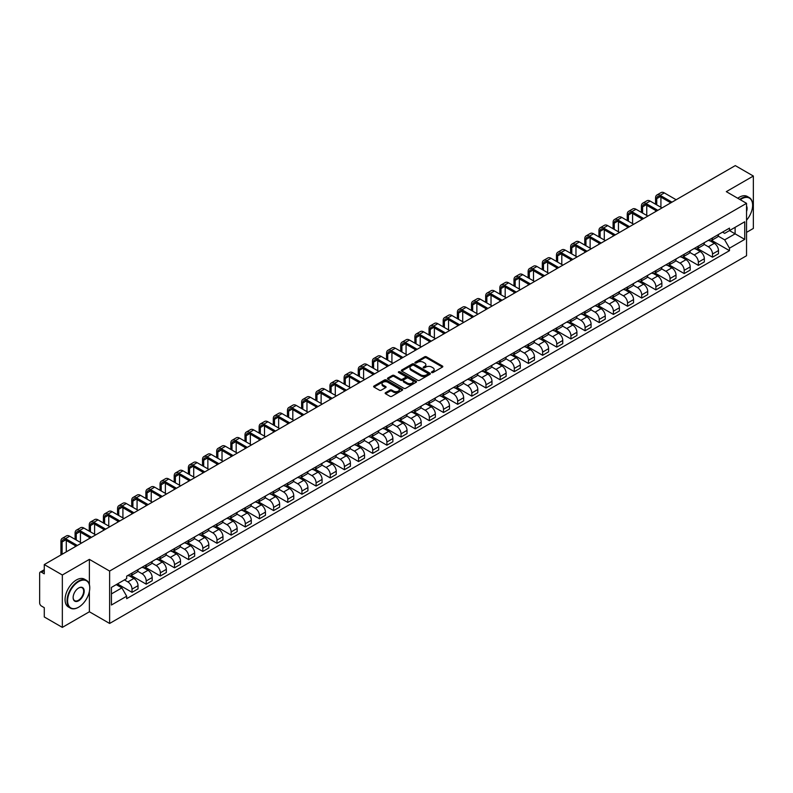 <?xml version="1.0" encoding="UTF-8"?>
<svg xmlns="http://www.w3.org/2000/svg" width="793" height="793" viewBox="0 0 793 793"><rect width="100%" height="100%" fill="white"/><g stroke="black" fill="none" stroke-linecap="round" stroke-linejoin="round"><path stroke-width="1.19" d="M431.739 372.541A0.882 0.506 0 0 0 432.988 372.541L442.454 367.08A1.259 0.724 0 0 0 442.821 366.564A1.259 0.724 0 0 0 442.454 366.049L426.416 356.791A1.259 0.724 0 0 0 424.632 356.791L415.165 362.252A0.882 0.506 0 0 0 416.414 362.976L417.643 362.272A4.034 2.329 0 0 1 423.343 362.272L424.681 363.045A4.034 2.329 0 0 1 425.861 364.691A4.034 2.329 0 0 1 424.681 366.336L423.452 367.04A0.882 0.506 0 0 0 424.701 367.764L425.93 367.05A4.034 2.329 0 0 1 431.63 367.05L432.968 367.823A4.034 2.329 0 0 1 434.148 369.469A4.034 2.329 0 0 1 432.968 371.114L431.739 371.828A0.882 0.506 0 0 0 431.739 372.541L431.739 371.828M385.527 392.694A1.259 0.724 0 0 0 385.16 393.209A1.259 0.724 0 0 0 385.527 393.724L390.027 396.322A1.259 0.724 0 0 0 391.811 396.322L402.319 390.245A1.259 0.724 0 0 0 402.685 389.73A1.259 0.724 0 0 0 402.319 389.224L386.28 379.966A1.259 0.724 0 0 0 384.506 379.966L373.989 386.032A1.259 0.724 0 0 0 373.622 386.548A1.259 0.724 0 0 0 373.989 387.063L379.421 390.196A1.259 0.724 0 0 0 381.205 390.196L385.705 387.599A1.259 0.724 0 0 0 386.072 387.083A1.259 0.724 0 0 0 385.705 386.568L383.009 385.011A3.37 1.943 0 0 1 382.028 383.643A3.37 1.943 0 0 1 384.099 381.839A3.37 1.943 0 0 1 387.777 382.266L398.334 388.362A3.37 1.943 0 0 1 399.315 389.73A3.37 1.943 0 0 1 397.243 391.534A3.37 1.943 0 0 1 393.566 391.108L391.811 390.097A1.259 0.724 0 0 0 390.027 390.097L385.527 392.694L385.527 393.724L390.027 391.137L390.027 390.097M109.622 571.059L89.381 559.372L62.34 574.994L44.279 564.566L735.289 165.608L753.35 176.036L726.309 191.648L746.54 203.335L109.622 571.059L109.622 623.457L746.54 255.733L746.54 203.335M417.733 380.323A1.259 0.724 0 0 0 419.517 380.323L430.024 374.256A1.259 0.724 0 0 0 430.391 373.741A1.259 0.724 0 0 0 430.024 373.225L413.986 363.967A1.259 0.724 0 0 0 412.211 363.967L401.694 370.034A1.259 0.724 0 0 0 401.327 370.549A1.259 0.724 0 0 0 401.694 371.065L417.733 380.323M398.978 372.73A0.882 0.506 0 0 1 399.87 372.859L416.156 382.256L405.659 388.322A1.259 0.724 0 0 1 403.875 388.322L387.846 379.064L387.846 378.033A1.259 0.724 0 0 0 387.47 378.548A1.259 0.724 0 0 0 387.846 379.064M387.846 378.033L392.347 375.436A1.259 0.724 0 0 1 394.121 375.436L400.624 379.193A1.259 0.724 0 0 0 402.408 379.193L405.392 377.468A1.259 0.724 0 0 0 405.758 376.953A1.259 0.724 0 0 0 405.392 376.437L398.621 372.532A0.882 0.506 0 0 1 399.87 371.808L416.176 381.225A1.259 0.724 0 0 1 416.543 381.74A1.259 0.724 0 0 1 416.176 382.256L416.176 381.225M62.34 574.994L62.34 627.392L44.279 616.964L44.279 607.686L41.464 606.06A2.567 1.487 -120 0 1 39.65 602.918L39.65 573.26A2.567 1.487 -120 0 1 40.185 572.09L44.279 569.721M746.54 232.369L753.35 228.434L753.35 176.036M62.34 627.392L89.381 611.77L109.622 623.457M44.279 564.566L44.279 573.835L41.464 572.209A2.567 1.487 -120 0 0 40.185 572.09M712.51 237.92A5.908 3.41 60 0 1 711.291 240.566L717.278 237.117A5.908 3.41 -120 0 0 718.498 234.46M704.006 244.274L708.337 246.772A5.908 3.41 60 0 1 712.51 254.008L718.498 250.548A5.908 3.41 -120 0 0 714.324 243.312L710.042 240.844M718.498 250.548L718.498 253.74L712.51 257.2L697.493 248.536M711.291 240.566A5.908 3.41 60 0 1 708.377 240.309M712.51 254.008L712.51 257.2M698.355 246.098A5.908 3.41 60 0 1 697.126 248.744L703.123 245.285A5.908 3.41 -120 0 0 704.343 242.638M683.338 256.704L698.355 265.377L704.343 261.918L704.343 258.726A5.908 3.41 -120 0 0 700.169 251.49L695.877 249.012M697.126 248.744A5.908 3.41 60 0 1 694.222 248.477M689.851 252.452L694.182 254.949A5.908 3.41 60 0 1 698.355 262.176L698.355 265.377M684.19 254.266A5.908 3.41 60 0 1 682.971 256.922L688.958 253.463A5.908 3.41 -120 0 0 690.188 250.806M669.183 264.882L684.19 273.555L690.188 270.096L690.188 266.894A5.908 3.41 -120 0 0 686.014 259.668L681.722 257.19M682.971 256.922A5.908 3.41 60 0 1 680.067 256.654M675.695 260.629L680.017 263.127A5.908 3.41 60 0 1 684.19 270.354L684.19 273.555M670.035 262.443A5.908 3.41 60 0 1 668.816 265.09L674.803 261.631A5.908 3.41 -120 0 0 676.023 258.984M655.018 273.06L670.035 281.723L676.023 278.264L676.023 275.072A5.908 3.41 -120 0 0 671.849 267.836L667.567 265.368M668.816 265.09A5.908 3.41 60 0 1 665.912 264.822M661.54 268.797L665.862 271.295A5.908 3.41 60 0 1 670.035 278.531L670.035 281.723M655.88 270.611A5.908 3.41 60 0 1 654.651 273.268L660.648 269.808A5.908 3.41 -120 0 0 661.868 267.162M640.863 281.228L655.88 289.901L661.868 286.442L661.868 283.24A5.908 3.41 -120 0 0 657.694 276.014L653.402 273.535M654.651 273.268A5.908 3.41 60 0 1 651.747 273M647.375 276.975L651.707 279.473A5.908 3.41 60 0 1 655.88 286.699L655.88 289.901M641.725 278.789A5.908 3.41 60 0 1 640.496 281.436L646.483 277.986A5.908 3.41 -120 0 0 647.712 275.33M626.708 289.405L641.725 298.069L647.712 294.609L647.712 291.418A5.908 3.41 -120 0 0 643.539 284.191L639.247 281.713M640.496 281.436A5.908 3.41 60 0 1 637.592 281.178M633.22 285.143L637.542 287.641A5.908 3.41 60 0 1 641.725 294.877L641.725 298.069M627.56 286.967A5.908 3.41 60 0 1 626.341 289.614L632.328 286.154A5.908 3.41 -120 0 0 633.557 283.507M612.543 297.573L627.56 306.247L633.557 302.787L633.557 299.595A5.908 3.41 -120 0 0 629.374 292.359L625.092 289.881M626.341 289.614A5.908 3.41 60 0 1 623.437 289.346M619.065 293.321L623.387 295.819A5.908 3.41 60 0 1 627.56 303.045L627.56 306.247M613.405 295.135A5.908 3.41 60 0 1 612.186 297.791L618.173 294.332A5.908 3.41 -120 0 0 619.392 291.675M598.388 305.751L613.405 314.424L619.392 310.965L619.392 307.763A5.908 3.41 -120 0 0 615.219 300.537L610.937 298.059M612.186 297.791A5.908 3.41 60 0 1 609.272 297.524M604.9 301.499L609.232 303.997A5.908 3.41 60 0 1 613.405 311.223L613.405 314.424M599.25 303.313A5.908 3.41 60 0 1 598.021 305.959L604.018 302.5A5.908 3.41 -120 0 0 605.237 299.853M584.233 313.929L599.25 322.592L605.237 319.133L605.237 315.941A5.908 3.41 -120 0 0 601.064 308.705L596.772 306.237M598.021 305.959A5.908 3.41 60 0 1 595.117 305.692M590.745 309.666L595.077 312.164A5.908 3.41 60 0 1 599.25 319.401L599.25 322.592M585.085 311.49A5.908 3.41 60 0 1 583.866 314.137L589.853 310.678A5.908 3.41 -120 0 0 591.082 308.031M570.078 322.097L585.085 330.77L591.082 327.311L591.082 324.109A5.908 3.41 -120 0 0 586.909 316.883L582.617 314.405M583.866 314.137A5.908 3.41 60 0 1 580.962 313.869M576.59 317.844L580.912 320.342A5.908 3.41 60 0 1 585.085 327.568L585.085 330.77M570.93 319.658A5.908 3.41 60 0 1 569.711 322.305L575.698 318.855A5.908 3.41 -120 0 0 576.917 316.199M555.913 330.275L570.93 338.938L576.917 335.489L576.917 332.287A5.908 3.41 -120 0 0 572.744 325.061L568.462 322.582M569.711 322.305A5.908 3.41 60 0 1 566.807 322.047M562.435 326.012L566.757 328.51A5.908 3.41 60 0 1 570.93 335.746L570.93 338.938M556.775 327.836A5.908 3.41 60 0 1 555.556 330.483L561.543 327.023A5.908 3.41 -120 0 0 562.762 324.377M541.758 338.442L556.775 347.116L562.762 343.656L562.762 340.465A5.908 3.41 -120 0 0 558.589 333.229L554.297 330.75M555.556 330.483A5.908 3.41 60 0 1 552.642 330.215M548.27 334.19L552.602 336.688A5.908 3.41 60 0 1 556.775 343.924L556.775 347.116M542.62 336.004A5.908 3.41 60 0 1 541.391 338.661L547.388 335.201A5.908 3.41 -120 0 0 548.607 332.545M527.603 346.62L542.62 355.294L548.607 351.834L548.607 348.633A5.908 3.41 -120 0 0 544.434 341.406L540.142 338.928M541.391 338.661A5.908 3.41 60 0 1 538.487 338.393M534.115 342.368L538.437 344.866A5.908 3.41 60 0 1 542.62 352.092L542.62 355.294M528.455 344.182A5.908 3.41 60 0 1 527.236 346.828L533.223 343.369A5.908 3.41 -120 0 0 534.452 340.722M513.448 354.798L528.455 363.462L534.452 360.002L534.452 356.81A5.908 3.41 -120 0 0 530.269 349.574L525.987 347.106M527.236 346.828A5.908 3.41 60 0 1 524.332 346.561M519.96 350.536L524.282 353.034A5.908 3.41 60 0 1 528.455 360.27L528.455 363.462M514.3 352.36A5.908 3.41 60 0 1 513.081 355.006L519.068 351.547A5.908 3.41 -120 0 0 520.287 348.9M499.283 362.966L514.3 371.639L520.287 368.18L520.287 364.988A5.908 3.41 -120 0 0 516.114 357.752L511.832 355.274M513.081 355.006A5.908 3.41 60 0 1 510.167 354.739M505.795 358.714L510.127 361.211A5.908 3.41 60 0 1 514.3 368.438L514.3 371.639M500.145 360.528A5.908 3.41 60 0 1 498.916 363.184L504.913 359.725A5.908 3.41 -120 0 0 506.132 357.068M485.128 371.144L500.145 379.807L506.132 376.358L506.132 373.156A5.908 3.41 -120 0 0 501.959 365.93L497.667 363.452M498.916 363.184A5.908 3.41 60 0 1 496.012 362.916M491.64 366.891L495.972 369.389A5.908 3.41 60 0 1 500.145 376.616L500.145 379.807M485.98 368.705A5.908 3.41 60 0 1 484.761 371.352L490.748 367.893A5.908 3.41 -120 0 0 491.977 365.246M470.973 379.312L485.98 387.985L491.977 384.526L491.977 381.334A5.908 3.41 -120 0 0 487.804 374.098L483.512 371.63M484.761 371.352A5.908 3.41 60 0 1 481.857 371.084M477.485 375.059L481.807 377.557A5.908 3.41 60 0 1 485.98 384.793L485.98 387.985M471.825 376.873A5.908 3.41 60 0 1 470.606 379.53L476.593 376.07A5.908 3.41 -120 0 0 477.812 373.424M456.808 387.49L471.825 396.163L477.812 392.704L477.812 389.502A5.908 3.41 -120 0 0 473.639 382.276L469.357 379.797M470.606 379.53A5.908 3.41 60 0 1 467.701 379.262M463.33 383.237L467.652 385.735A5.908 3.41 60 0 1 471.825 392.961L471.825 396.163M457.67 385.051A5.908 3.41 60 0 1 456.451 387.698L462.438 384.248A5.908 3.41 -120 0 0 463.657 381.592M442.653 395.667L457.67 404.331L463.657 400.871L463.657 397.68A5.908 3.41 -120 0 0 459.484 390.443L455.202 387.975M456.451 387.698A5.908 3.41 60 0 1 453.537 387.44M449.165 391.405L453.497 393.903A5.908 3.41 60 0 1 457.67 401.139L457.67 404.331M443.515 393.229A5.908 3.41 60 0 1 442.286 395.876L448.283 392.416A5.908 3.41 -120 0 0 449.502 389.769M428.498 403.835L443.515 412.509L449.502 409.049L449.502 405.857A5.908 3.41 -120 0 0 445.329 398.621L441.037 396.143M442.286 395.876A5.908 3.41 60 0 1 439.381 395.608M435.01 399.583L439.332 402.081A5.908 3.41 60 0 1 443.515 409.307L443.515 412.509M429.35 401.397A5.908 3.41 60 0 1 428.131 404.053L434.118 400.594A5.908 3.41 -120 0 0 435.347 397.937M414.342 412.013L429.35 420.677L435.347 417.227L435.347 414.025A5.908 3.41 -120 0 0 431.164 406.799L426.882 404.321M428.131 404.053A5.908 3.41 60 0 1 425.226 403.786M420.855 407.761L425.177 410.259A5.908 3.41 60 0 1 429.35 417.485L429.35 420.677M415.195 409.575A5.908 3.41 60 0 1 413.976 412.221L419.963 408.762A5.908 3.41 -120 0 0 421.182 406.115M400.178 420.191L415.195 428.854L421.182 425.395L421.182 422.203A5.908 3.41 -120 0 0 417.009 414.967L412.727 412.499M413.976 412.221A5.908 3.41 60 0 1 411.061 411.954M406.69 415.928L411.022 418.426A5.908 3.41 60 0 1 415.195 425.663L415.195 428.854M401.04 417.742A5.908 3.41 60 0 1 399.811 420.399L405.808 416.94A5.908 3.41 -120 0 0 407.027 414.293M386.022 428.359L401.04 437.032L407.027 433.573L407.027 430.371A5.908 3.41 -120 0 0 402.854 423.145L398.562 420.667M399.811 420.399A5.908 3.41 60 0 1 396.906 420.131M392.535 424.106L396.867 426.604A5.908 3.41 60 0 1 401.04 433.83L401.04 437.032M386.875 425.92A5.908 3.41 60 0 1 385.656 428.567L391.643 425.117A5.908 3.41 -120 0 0 392.872 422.461M371.867 436.537L386.885 445.2L392.872 441.741L392.872 438.549A5.908 3.41 -120 0 0 388.699 431.323L384.407 428.844M385.656 428.567A5.908 3.41 60 0 1 382.751 428.309M378.38 432.274L382.702 434.772A5.908 3.41 60 0 1 386.885 442.008L386.885 445.2M372.72 434.098A5.908 3.41 60 0 1 371.501 436.745L377.488 433.285A5.908 3.41 -120 0 0 378.707 430.639M357.702 444.704L372.72 453.378L378.707 449.918L378.707 446.727A5.908 3.41 -120 0 0 374.534 439.491L370.252 437.012M371.501 436.745A5.908 3.41 60 0 1 368.596 436.477M364.225 440.452L368.547 442.95A5.908 3.41 60 0 1 372.72 450.176L372.72 453.378M358.565 442.266A5.908 3.41 60 0 1 357.346 444.923L363.333 441.463A5.908 3.41 -120 0 0 364.552 438.807M343.547 452.882L358.565 461.556L364.552 458.096L364.552 454.895A5.908 3.41 -120 0 0 360.379 447.668L356.097 445.19M357.346 444.923A5.908 3.41 60 0 1 354.431 444.655M350.06 448.63L354.392 451.128A5.908 3.41 60 0 1 358.565 458.354L358.565 461.556M344.41 450.444A5.908 3.41 60 0 1 343.181 453.09L349.178 449.631A5.908 3.41 -120 0 0 350.397 446.984M329.392 461.06L344.41 469.724L350.397 466.264L350.397 463.072A5.908 3.41 -120 0 0 346.224 455.836L341.932 453.368M343.181 453.09A5.908 3.41 60 0 1 340.276 452.823M335.905 456.798L340.227 459.296A5.908 3.41 60 0 1 344.41 466.532L344.41 469.724M330.245 458.622A5.908 3.41 60 0 1 329.026 461.268L335.013 457.809A5.908 3.41 -120 0 0 336.242 455.162M315.237 469.228L330.245 477.901L336.242 474.442L336.242 471.24A5.908 3.41 -120 0 0 332.059 464.014L327.777 461.536M329.026 461.268A5.908 3.41 60 0 1 326.121 461.001M321.75 464.976L326.072 467.474A5.908 3.41 60 0 1 330.245 474.7L330.245 477.901M316.09 466.79A5.908 3.41 60 0 1 314.871 469.436L320.858 465.987A5.908 3.41 -120 0 0 322.077 463.33M301.072 477.406L316.09 486.069L322.077 482.61L322.077 479.418A5.908 3.41 -120 0 0 317.904 472.192L313.622 469.714M314.871 469.436A5.908 3.41 60 0 1 311.966 469.178M307.595 473.143L311.917 475.641A5.908 3.41 60 0 1 316.09 482.878L316.09 486.069M301.935 474.967A5.908 3.41 60 0 1 300.706 477.614L306.703 474.155A5.908 3.41 -120 0 0 307.922 471.508M286.917 485.574L301.935 494.247L307.922 490.788L307.922 487.596A5.908 3.41 -120 0 0 303.749 480.36L299.457 477.882M300.706 477.614A5.908 3.41 60 0 1 297.801 477.346M293.43 481.321L297.762 483.819A5.908 3.41 60 0 1 301.935 491.055L301.935 494.247M287.78 483.135A5.908 3.41 60 0 1 286.551 485.792L292.538 482.332A5.908 3.41 -120 0 0 293.767 479.676M272.762 493.752L287.78 502.425L293.767 498.966L293.767 495.764A5.908 3.41 -120 0 0 289.594 488.538L285.302 486.059M286.551 485.792A5.908 3.41 60 0 1 283.646 485.524M279.275 489.499L283.597 491.997A5.908 3.41 60 0 1 287.78 499.223L287.78 502.425M273.615 491.313A5.908 3.41 60 0 1 272.396 493.96L278.383 490.5A5.908 3.41 -120 0 0 279.612 487.854M258.597 501.929L273.615 510.593L279.612 507.133L279.612 503.942A5.908 3.41 -120 0 0 275.429 496.705L271.147 494.237M272.396 493.96A5.908 3.41 60 0 1 269.491 493.692M265.12 497.667L269.442 500.165A5.908 3.41 60 0 1 273.615 507.401L273.615 510.593M259.46 499.491A5.908 3.41 60 0 1 258.24 502.138L264.228 498.678A5.908 3.41 -120 0 0 265.447 496.031M244.442 510.097L259.46 518.771L265.447 515.311L265.447 512.109A5.908 3.41 -120 0 0 261.274 504.883L256.991 502.405M258.24 502.138A5.908 3.41 60 0 1 255.326 501.87M250.955 505.845L255.287 508.343A5.908 3.41 60 0 1 259.46 515.569L259.46 518.771M245.305 507.659A5.908 3.41 60 0 1 244.075 510.315L250.073 506.856A5.908 3.41 -120 0 0 251.292 504.199M230.287 518.275L245.305 526.939L251.292 523.489L251.292 520.287A5.908 3.41 -120 0 0 247.119 513.061L242.827 510.583M244.075 510.315A5.908 3.41 60 0 1 241.171 510.048M236.8 514.023L241.131 516.521A5.908 3.41 60 0 1 245.305 523.747L245.305 526.939M231.14 515.837A5.908 3.41 60 0 1 229.92 518.483L235.908 515.024A5.908 3.41 -120 0 0 237.137 512.377M216.132 526.443L231.14 535.116L237.137 531.657L237.137 528.465A5.908 3.41 -120 0 0 232.964 521.229L228.671 518.761M229.92 518.483A5.908 3.41 60 0 1 227.016 518.216M222.645 522.19L226.967 524.688A5.908 3.41 60 0 1 231.14 531.925L231.14 535.116M216.985 524.004A5.908 3.41 60 0 1 215.765 526.661L221.753 523.202A5.908 3.41 -120 0 0 222.972 520.555M201.967 534.621L216.985 543.294L222.972 539.835L222.972 536.633A5.908 3.41 -120 0 0 218.799 529.407L214.516 526.929M215.765 526.661A5.908 3.41 60 0 1 212.861 526.393M208.49 530.368L212.811 532.866A5.908 3.41 60 0 1 216.985 540.092L216.985 543.294M202.83 532.182A5.908 3.41 60 0 1 201.6 534.829L207.597 531.369A5.908 3.41 -120 0 0 208.817 528.723M187.812 542.799L202.83 551.462L208.817 548.003L208.817 544.811A5.908 3.41 -120 0 0 204.644 537.575L200.351 535.106M201.6 534.829A5.908 3.41 60 0 1 198.696 534.561M194.325 538.536L198.656 541.034A5.908 3.41 60 0 1 202.83 548.27L202.83 551.462M188.675 540.36A5.908 3.41 60 0 1 187.445 543.007L193.433 539.547A5.908 3.41 -120 0 0 194.662 536.901M173.657 550.966L188.675 559.64L194.662 556.18L194.662 552.989A5.908 3.41 -120 0 0 190.489 545.753L186.196 543.274M187.445 543.007A5.908 3.41 60 0 1 184.541 542.739M180.17 546.714L184.491 549.212A5.908 3.41 60 0 1 188.675 556.438L188.675 559.64M174.51 548.528A5.908 3.41 60 0 1 173.29 551.185L179.277 547.725A5.908 3.41 -120 0 0 180.507 545.069M159.502 559.144L174.51 567.808L180.507 564.358L180.507 561.157A5.908 3.41 -120 0 0 176.324 553.93L172.041 551.452M173.29 551.185A5.908 3.41 60 0 1 170.386 550.917M166.015 554.892L170.336 557.39A5.908 3.41 60 0 1 174.51 564.616L174.51 567.808M160.355 556.706A5.908 3.41 60 0 1 159.135 559.352L165.122 555.893A5.908 3.41 -120 0 0 166.342 553.246M145.337 567.322L160.355 575.986L166.342 572.526L166.342 569.334A5.908 3.41 -120 0 0 162.168 562.098L157.886 559.63M159.135 559.352A5.908 3.41 60 0 1 156.221 559.085M151.85 563.06L156.181 565.558A5.908 3.41 60 0 1 160.355 572.794L160.355 575.986M146.199 564.874A5.908 3.41 60 0 1 144.97 567.53L150.967 564.071A5.908 3.41 -120 0 0 152.187 561.424M131.182 575.49L146.199 584.163L152.187 580.704L152.187 577.502A5.908 3.41 -120 0 0 148.013 570.276L143.721 567.798M144.97 567.53A5.908 3.41 60 0 1 142.066 567.263M137.695 571.238L142.026 573.735A5.908 3.41 60 0 1 146.199 580.962L146.199 584.163M132.034 573.052A5.908 3.41 60 0 1 130.815 575.698L136.802 572.249A5.908 3.41 -120 0 0 138.032 569.592M117.473 583.926L132.034 592.331L138.032 588.872L138.032 585.68A5.908 3.41 -120 0 0 133.858 578.454L129.566 575.976M130.815 575.698A5.908 3.41 60 0 1 127.911 575.44M124.412 579.921L127.861 581.903A5.908 3.41 60 0 1 132.034 589.14L132.034 592.331M722.542 232.131L724.673 233.36L744.726 221.782L735.111 227.333L735.111 233.836L724.673 239.863L718.171 236.106M111.436 593.907L121.874 587.881L126.682 596.207L111.436 605.019L111.436 587.405L126.682 578.603L126.682 576.144L729.481 228.126L729.481 230.585L744.726 239.387L729.481 248.189L724.673 239.863M744.726 221.782L744.726 239.387M126.682 596.207L126.682 598.675L729.481 250.657L729.481 248.189M89.381 559.372L89.381 584.59M89.381 591.439L89.381 611.77M121.874 587.881L116.244 584.629M711.648 240.358L729.481 250.657M432.096 372.67L432.968 372.165A4.034 2.329 0 0 0 434.148 370.519L434.148 369.469M425.861 364.691L425.861 365.732A4.034 2.329 0 0 1 424.681 367.377L423.809 367.883M442.435 367.09L426.416 357.841A1.259 0.724 0 0 0 424.632 357.841L415.522 363.105M430.024 373.225L430.024 374.256L413.986 365.018A1.259 0.724 0 0 0 412.211 365.018L401.714 371.074L401.694 370.034M427.794 374.098A0.882 0.506 0 0 0 427.794 373.374L413.718 365.256A0.882 0.506 0 0 0 412.479 365.256L411.18 365.999A4.034 2.329 0 0 0 410.001 367.645A4.034 2.329 0 0 0 411.18 369.29L420.805 374.841A4.034 2.329 0 0 0 426.505 374.841L427.794 374.098L427.794 375.148A0.882 0.506 0 0 0 427.794 374.425M410.001 367.645L410.001 368.695A4.034 2.329 0 0 0 411.18 370.341L411.18 369.29M427.794 375.148L426.505 375.892A4.034 2.329 0 0 1 420.805 375.892L411.18 370.341M387.856 379.074L392.347 376.487L392.347 375.436M405.758 376.953L405.758 378.003A1.259 0.724 0 0 1 405.392 378.519L402.408 380.243A1.259 0.724 0 0 1 400.624 380.243L394.121 376.487A1.259 0.724 0 0 0 392.347 376.487M407.374 383.088A3.37 1.943 0 0 0 411.052 383.505A3.37 1.943 0 0 0 413.123 381.711A3.37 1.943 0 0 0 412.142 380.333L408.425 378.192A1.259 0.724 0 0 0 406.64 378.192L403.657 379.906A1.259 0.724 0 0 0 403.29 380.422A1.259 0.724 0 0 0 403.657 380.937L407.374 383.088L407.374 384.139A3.37 1.943 0 0 0 411.052 384.555A3.37 1.943 0 0 0 413.123 382.761L413.123 381.711M403.29 380.422L403.29 381.473A1.259 0.724 0 0 0 403.657 381.988L403.657 380.937M407.374 384.139L403.657 381.988M399.315 389.73L399.315 390.78A3.37 1.943 0 0 1 397.243 392.575A3.37 1.943 0 0 1 393.566 392.158L391.811 391.137A1.259 0.724 0 0 0 390.027 391.137M382.028 383.643L382.028 384.684A3.37 1.943 0 0 0 383.009 386.062L383.009 385.011M385.685 387.608L383.009 386.062M402.319 389.224L402.319 390.245L386.28 381.007A1.259 0.724 0 0 0 384.506 381.007L374.009 387.073L373.989 386.032M656.743 204.881L656.743 198.647A4.817 2.775 60 0 1 657.734 196.446A4.817 2.775 60 0 1 660.143 196.684L670.809 202.839M676.161 199.747L664.316 192.907A6.483 3.747 -120 0 0 661.075 192.59L656.901 194.999A6.483 3.747 -120 0 0 655.563 197.963L655.563 204.197M671.988 202.156L660.143 195.326A6.483 3.747 -120 0 0 656.901 194.999M655.563 210.383L655.563 211.642M660.916 207.29L660.916 197.13M642.588 213.059L642.588 206.824A4.817 2.775 60 0 1 643.579 204.624A4.817 2.775 60 0 1 645.988 204.862L656.654 211.017M662.006 207.925L650.161 201.085A6.483 3.747 -120 0 0 646.919 200.768L642.746 203.177A6.483 3.747 -120 0 0 641.408 206.14L641.408 212.375M657.833 210.333L645.988 203.494A6.483 3.747 -120 0 0 642.746 203.177M641.408 218.561L641.408 219.82M646.761 215.468L646.761 205.308M628.423 221.227L628.423 214.992A4.817 2.775 60 0 1 629.424 212.792A4.817 2.775 60 0 1 631.833 213.03L642.489 219.185M647.851 216.093L636.006 209.263A6.483 3.747 -120 0 0 632.764 208.936L628.591 211.344A6.483 3.747 -120 0 0 627.243 214.318L627.243 220.553M643.668 218.511L631.833 211.672A6.483 3.747 -120 0 0 628.591 211.344M627.243 226.729L627.243 227.987M632.596 223.646L632.596 213.476M746.54 220.196A15.662 9.04 120 0 0 752.626 205.278A15.662 9.04 120 0 0 741.554 198.884A15.662 9.04 120 0 0 740.265 199.717M739.75 199.42A16.048 9.258 -60 0 1 741.277 198.409A16.048 9.258 -60 0 1 749.306 197.616A16.048 9.258 -60 0 1 752.626 204.961A16.048 9.258 -60 0 1 752.626 205.119M746.54 206.021A7.831 4.52 -60 0 1 746.54 211.553M737.758 198.26A16.048 9.258 -60 0 1 739.284 197.259A16.048 9.258 -60 0 1 747.303 196.466L749.306 197.616M78.398 607.319L78.676 607.16A15.662 9.04 120 0 0 89.748 587.99A15.662 9.04 120 0 0 78.676 581.596A15.662 9.04 120 0 0 67.603 600.767A15.662 9.04 120 0 0 78.676 607.16L78.398 607.319A16.048 9.258 -60 0 1 70.379 608.112A16.048 9.258 -60 0 1 67.92 595.256A16.048 9.258 -60 0 1 78.398 581.12A16.048 9.258 -60 0 1 86.427 580.327A16.048 9.258 -60 0 1 89.748 587.672A16.048 9.258 -60 0 1 89.748 587.831M78.676 587.99L78.676 587.99A7.831 4.52 -60 0 1 84.207 591.181A7.831 4.52 -60 0 1 78.676 600.767A7.831 4.52 -60 0 1 73.134 597.575A7.831 4.52 -60 0 1 78.676 587.99L78.676 587.99M73.144 597.416A7.444 4.302 120 0 0 74.681 600.668A7.444 4.302 120 0 0 78.398 600.301A7.444 4.302 120 0 0 83.265 593.739A7.444 4.302 120 0 0 82.125 587.772A7.444 4.302 120 0 0 78.537 588.069M70.379 608.112L68.386 606.962A16.048 9.258 -60 0 1 65.928 594.106A16.048 9.258 -60 0 1 76.406 579.97A16.048 9.258 -60 0 1 84.425 579.177L86.427 580.327M614.268 229.405L614.268 223.17A4.817 2.775 60 0 1 615.269 220.969A4.817 2.775 60 0 1 617.668 221.207L628.334 227.363M633.686 224.27L621.841 217.431A6.483 3.747 -120 0 0 618.609 217.113L614.426 219.522A6.483 3.747 -120 0 0 613.088 222.486L613.088 228.721M629.513 226.679L617.668 219.839A6.483 3.747 -120 0 0 614.426 219.522M613.088 234.906L613.088 236.165M618.441 231.814L618.441 221.653M600.113 237.583L600.113 231.348A4.817 2.775 60 0 1 601.104 229.137A4.817 2.775 60 0 1 603.513 229.375L614.178 235.531M619.531 232.448L607.686 225.608A6.483 3.747 -120 0 0 604.444 225.281L600.271 227.7A6.483 3.747 -120 0 0 598.933 230.664L598.933 236.899M615.358 234.857L603.513 228.017A6.483 3.747 -120 0 0 600.271 227.7M598.933 243.084L598.933 244.343M604.286 239.992L604.286 229.821M585.948 245.751L585.948 239.516A4.817 2.775 60 0 1 586.949 237.315A4.817 2.775 60 0 1 589.358 237.553L600.023 243.709M605.376 240.616L593.531 233.776A6.483 3.747 -120 0 0 590.289 233.459L586.116 235.868A6.483 3.747 -120 0 0 584.768 238.842L584.768 245.077M601.203 243.025L589.358 236.195A6.483 3.747 -120 0 0 586.116 235.868M584.768 251.252L584.768 252.511M590.131 248.159L590.131 237.999M571.793 253.929L571.793 247.694A4.817 2.775 60 0 1 572.794 245.493A4.817 2.775 60 0 1 575.193 245.731L585.858 251.887M591.211 248.794L579.376 241.954A6.483 3.747 -120 0 0 576.134 241.637L571.961 244.046A6.483 3.747 -120 0 0 570.613 247.01L570.613 253.245M587.038 251.203L575.193 244.363A6.483 3.747 -120 0 0 571.961 244.046M570.613 259.43L570.613 260.689M575.966 256.337L575.966 246.177M557.638 262.096L557.638 255.861A4.817 2.775 60 0 1 558.629 253.661A4.817 2.775 60 0 1 561.038 253.899L571.703 260.054M577.056 256.962L565.211 250.132A6.483 3.747 -120 0 0 561.969 249.805L557.796 252.214A6.483 3.747 -120 0 0 556.458 255.187L556.458 261.422M572.883 259.38L561.038 252.541A6.483 3.747 -120 0 0 557.796 252.214M556.458 267.608L556.458 268.857M561.811 264.515L561.811 254.345M543.483 270.274L543.483 264.039A4.817 2.775 60 0 1 544.474 261.839A4.817 2.775 60 0 1 546.883 262.077L557.548 268.232M562.901 265.14L551.056 258.3A6.483 3.747 -120 0 0 547.814 257.983L543.641 260.391A6.483 3.747 -120 0 0 542.303 263.355L542.303 269.59M558.728 267.548L546.883 260.709A6.483 3.747 -120 0 0 543.641 260.391M542.303 275.776L542.303 277.035M547.656 272.683L547.656 262.523M529.318 278.452L529.318 272.217A4.817 2.775 60 0 1 530.319 270.007A4.817 2.775 60 0 1 532.727 270.244L543.383 276.41M548.746 273.317L536.901 266.478A6.483 3.747 -120 0 0 533.659 266.151L529.486 268.569A6.483 3.747 -120 0 0 528.138 271.533L528.138 277.768M544.563 275.726L532.727 268.886A6.483 3.747 -120 0 0 529.486 268.569M528.138 283.953L528.138 285.212M533.491 280.861L533.491 270.691M515.163 286.62L515.163 280.385A4.817 2.775 60 0 1 516.164 278.184A4.817 2.775 60 0 1 518.563 278.422L529.228 284.578M534.581 281.485L522.746 274.646A6.483 3.747 -120 0 0 519.504 274.328L515.321 276.737A6.483 3.747 -120 0 0 513.983 279.711L513.983 285.946M530.408 283.894L518.563 277.064A6.483 3.747 -120 0 0 515.321 276.737M513.983 292.121L513.983 293.38M519.336 289.029L519.336 278.868M501.007 294.798L501.007 288.563A4.817 2.775 60 0 1 501.999 286.362A4.817 2.775 60 0 1 504.407 286.6L515.073 292.756M520.426 289.663L508.581 282.823A6.483 3.747 -120 0 0 505.339 282.506L501.166 284.915A6.483 3.747 -120 0 0 499.828 287.879L499.828 294.114M516.253 292.072L504.407 285.232A6.483 3.747 -120 0 0 501.166 284.915M499.828 300.299L499.828 301.558M505.181 297.206L505.181 287.046M486.843 302.976L486.843 296.741A4.817 2.775 60 0 1 487.844 294.53A4.817 2.775 60 0 1 490.252 294.768L500.918 300.924M506.271 297.841L494.426 291.001A6.483 3.747 -120 0 0 491.184 290.674L487.011 293.083A6.483 3.747 -120 0 0 485.663 296.057L485.663 302.292M502.098 300.25L490.252 293.41A6.483 3.747 -120 0 0 487.011 293.083M485.663 308.477L485.663 309.726M491.026 305.384L491.026 295.214M472.687 311.143L472.687 304.909A4.817 2.775 60 0 1 473.689 302.708A4.817 2.775 60 0 1 476.097 302.946L486.753 309.101M492.106 306.009L480.271 299.169A6.483 3.747 -120 0 0 477.029 298.852L472.856 301.261A6.483 3.747 -120 0 0 471.508 304.225L471.508 310.459M487.933 308.418L476.097 301.578A6.483 3.747 -120 0 0 472.856 301.261M471.508 316.645L471.508 317.904M476.861 313.552L476.861 303.392M458.532 319.321L458.532 313.086A4.817 2.775 60 0 1 459.524 310.876A4.817 2.775 60 0 1 461.932 311.124L472.598 317.279M477.951 314.187L466.106 307.347A6.483 3.747 -120 0 0 462.864 307.03L458.691 309.439A6.483 3.747 -120 0 0 457.353 312.402L457.353 318.637M473.778 316.595L461.932 309.756A6.483 3.747 -120 0 0 458.691 309.439M457.353 324.823L457.353 326.082M462.706 321.73L462.706 311.56M444.377 327.489L444.377 321.254A4.817 2.775 60 0 1 445.369 319.054A4.817 2.775 60 0 1 447.777 319.292L458.443 325.447M463.796 322.354L451.951 315.525A6.483 3.747 -120 0 0 448.709 315.198L444.536 317.606A6.483 3.747 -120 0 0 443.198 320.58L443.198 326.815M459.623 324.763L447.777 317.934A6.483 3.747 -120 0 0 444.536 317.606M443.198 332.991L443.198 334.249M448.551 329.908L448.551 319.738M430.212 335.667L430.212 329.432A4.817 2.775 60 0 1 431.214 327.231A4.817 2.775 60 0 1 433.622 327.469L444.278 333.625M449.641 330.532L437.795 323.693A6.483 3.747 -120 0 0 434.554 323.375L430.381 325.784A6.483 3.747 -120 0 0 429.033 328.748L429.033 334.983M445.458 332.941L433.622 326.101A6.483 3.747 -120 0 0 430.381 325.784M429.033 341.168L429.033 342.427M434.386 338.076L434.386 327.915M416.057 343.845L416.057 337.61A4.817 2.775 60 0 1 417.059 335.399A4.817 2.775 60 0 1 419.457 335.637L430.123 341.793M435.476 338.71L423.64 331.87A6.483 3.747 -120 0 0 420.399 331.543L416.216 333.962A6.483 3.747 -120 0 0 414.878 336.926L414.878 343.161M431.303 341.119L419.457 334.279A6.483 3.747 -120 0 0 416.216 333.962M414.878 349.346L414.878 350.595M420.231 346.254L420.231 336.083M401.902 352.013L401.902 345.778A4.817 2.775 60 0 1 402.894 343.577A4.817 2.775 60 0 1 405.302 343.815L415.968 349.971M421.321 346.878L409.475 340.038A6.483 3.747 -120 0 0 406.234 339.721L402.061 342.13A6.483 3.747 -120 0 0 400.723 345.094L400.723 351.329M417.148 349.287L405.302 342.457A6.483 3.747 -120 0 0 402.061 342.13M400.723 357.514L400.723 358.773M406.075 354.421L406.075 344.261M387.737 360.191L387.737 353.956A4.817 2.775 60 0 1 388.739 351.755A4.817 2.775 60 0 1 391.147 351.993L401.813 358.149M407.166 355.056L395.32 348.216A6.483 3.747 -120 0 0 392.079 347.899L387.906 350.308A6.483 3.747 -120 0 0 386.558 353.272L386.558 359.507M402.993 357.465L391.147 350.625A6.483 3.747 -120 0 0 387.906 350.308M386.558 365.692L386.558 366.951M391.92 362.599L391.92 352.429M373.582 368.358L373.582 362.123A4.817 2.775 60 0 1 374.583 359.923A4.817 2.775 60 0 1 376.992 360.161L387.648 366.316M393.001 363.224L381.165 356.394A6.483 3.747 -120 0 0 377.924 356.067L373.751 358.476A6.483 3.747 -120 0 0 372.403 361.449L372.403 367.684M388.828 365.642L376.992 358.803A6.483 3.747 -120 0 0 373.751 358.476M372.403 373.86L372.403 375.119M377.755 370.777L377.755 360.607M359.427 376.536L359.427 370.301A4.817 2.775 60 0 1 360.418 368.101A4.817 2.775 60 0 1 362.827 368.339L373.493 374.494M378.846 371.402L367 364.562A6.483 3.747 -120 0 0 363.759 364.245L359.586 366.653A6.483 3.747 -120 0 0 358.248 369.617L358.248 375.852M374.673 373.81L362.827 366.971A6.483 3.747 -120 0 0 359.586 366.653M358.248 382.038L358.248 383.297M363.6 378.945L363.6 368.785M345.272 384.714L345.272 378.479A4.817 2.775 60 0 1 346.263 376.269A4.817 2.775 60 0 1 348.672 376.506L359.338 382.662M364.691 379.579L352.845 372.74A6.483 3.747 -120 0 0 349.604 372.413L345.431 374.831A6.483 3.747 -120 0 0 344.093 377.795L344.093 384.03M360.518 381.988L348.672 375.148A6.483 3.747 -120 0 0 345.431 374.831M344.093 390.215L344.093 391.474M349.445 387.123L349.445 376.953M331.107 392.882L331.107 386.647A4.817 2.775 60 0 1 332.108 384.446A4.817 2.775 60 0 1 334.517 384.684L345.173 390.84M350.536 387.747L338.69 380.908A6.483 3.747 -120 0 0 335.449 380.59L331.276 382.999A6.483 3.747 -120 0 0 329.928 385.973L329.928 392.208M346.353 390.156L334.517 383.326A6.483 3.747 -120 0 0 331.276 382.999M329.928 398.383L329.928 399.642M335.29 395.291L335.29 385.13M316.952 401.06L316.952 394.825A4.817 2.775 60 0 1 317.953 392.624A4.817 2.775 60 0 1 320.352 392.862L331.018 399.018M336.371 395.925L324.535 389.085A6.483 3.747 -120 0 0 321.294 388.768L317.111 391.177A6.483 3.747 -120 0 0 315.773 394.141L315.773 400.376M332.198 398.334L320.352 391.494A6.483 3.747 -120 0 0 317.111 391.177M315.773 406.561L315.773 407.82M321.125 403.468L321.125 393.308M302.797 409.228L302.797 402.993A4.817 2.775 60 0 1 303.788 400.792A4.817 2.775 60 0 1 306.197 401.03L316.863 407.186M322.216 404.093L310.37 397.263A6.483 3.747 -120 0 0 307.129 396.936L302.956 399.345A6.483 3.747 -120 0 0 301.618 402.319L301.618 408.554M318.043 406.512L306.197 399.672A6.483 3.747 -120 0 0 302.956 399.345M301.618 414.739L301.618 415.988M306.97 411.646L306.97 401.476M288.642 417.405L288.642 411.171A4.817 2.775 60 0 1 289.633 408.97A4.817 2.775 60 0 1 292.042 409.208L302.708 415.363M308.061 412.271L296.215 405.431A6.483 3.747 -120 0 0 292.974 405.114L288.801 407.523A6.483 3.747 -120 0 0 287.453 410.487L287.453 416.721M303.888 414.68L292.042 407.84A6.483 3.747 -120 0 0 288.801 407.523M287.453 422.907L287.453 424.166M292.815 419.814L292.815 409.654M274.477 425.583L274.477 419.348A4.817 2.775 60 0 1 275.478 417.138A4.817 2.775 60 0 1 277.887 417.376L288.543 423.541M293.906 420.449L282.06 413.609A6.483 3.747 -120 0 0 278.819 413.282L274.646 415.701A6.483 3.747 -120 0 0 273.298 418.664L273.298 424.899M289.723 422.857L277.887 416.018A6.483 3.747 -120 0 0 274.646 415.701M273.298 431.085L273.298 432.344M278.65 427.992L278.65 417.822M260.322 433.751L260.322 427.516A4.817 2.775 60 0 1 261.323 425.316A4.817 2.775 60 0 1 263.722 425.554L274.388 431.709M279.741 428.616L267.895 421.777A6.483 3.747 -120 0 0 264.664 421.46L260.481 423.868A6.483 3.747 -120 0 0 259.142 426.842L259.142 433.077M275.567 431.025L263.722 424.196A6.483 3.747 -120 0 0 260.481 423.868M259.142 439.253L259.142 440.511M264.495 436.16L264.495 426M246.167 441.929L246.167 435.694A4.817 2.775 60 0 1 247.158 433.493A4.817 2.775 60 0 1 249.567 433.731L260.233 439.887M265.586 436.794L253.74 429.955A6.483 3.747 -120 0 0 250.499 429.637L246.326 432.046A6.483 3.747 -120 0 0 244.987 435.01L244.987 441.245M261.412 439.203L249.567 432.363A6.483 3.747 -120 0 0 246.326 432.046M244.987 447.43L244.987 448.689M250.34 444.338L250.34 434.177M232.002 450.107L232.002 443.872A4.817 2.775 60 0 1 233.003 441.661A4.817 2.775 60 0 1 235.412 441.899L246.068 448.055M251.431 444.962L239.585 438.132A6.483 3.747 -120 0 0 236.344 437.805L232.171 440.214A6.483 3.747 -120 0 0 230.822 443.188L230.822 449.423M247.257 447.381L235.412 440.541A6.483 3.747 -120 0 0 232.171 440.214M230.822 455.608L230.822 456.857M236.185 452.516L236.185 442.345M217.847 458.275L217.847 452.04A4.817 2.775 60 0 1 218.848 449.839A4.817 2.775 60 0 1 221.247 450.077L231.913 456.233M237.266 453.14L225.43 446.3A6.483 3.747 -120 0 0 222.189 445.983L218.016 448.392A6.483 3.747 -120 0 0 216.667 451.356L216.667 457.591M233.092 455.549L221.247 448.709A6.483 3.747 -120 0 0 218.016 448.392M216.667 463.776L216.667 465.035M222.02 460.683L222.02 450.523M203.692 466.453L203.692 460.218A4.817 2.775 60 0 1 204.683 458.007A4.817 2.775 60 0 1 207.092 458.245L217.758 464.411M223.111 461.318L211.265 454.478A6.483 3.747 -120 0 0 208.024 454.161L203.851 456.57A6.483 3.747 -120 0 0 202.512 459.534L202.512 465.769M218.937 463.727L207.092 456.887A6.483 3.747 -120 0 0 203.851 456.57M202.512 471.954L202.512 473.213M207.865 468.861L207.865 458.691M189.537 474.62L189.537 468.385A4.817 2.775 60 0 1 190.528 466.185A4.817 2.775 60 0 1 192.937 466.423L203.603 472.578M208.956 469.486L197.11 462.656A6.483 3.747 -120 0 0 193.869 462.329L189.696 464.738A6.483 3.747 -120 0 0 188.357 467.711L188.357 473.946M204.782 471.894L192.937 465.065A6.483 3.747 -120 0 0 189.696 464.738M188.357 480.122L188.357 481.381M193.71 477.039L193.71 466.869M175.372 482.798L175.372 476.563A4.817 2.775 60 0 1 176.373 474.363A4.817 2.775 60 0 1 178.782 474.601L189.438 480.756M194.8 477.664L182.955 470.824A6.483 3.747 -120 0 0 179.714 470.507L175.54 472.915A6.483 3.747 -120 0 0 174.192 475.879L174.192 482.114M190.617 480.072L178.782 473.233A6.483 3.747 -120 0 0 175.54 472.915M174.192 488.3L174.192 489.559M179.545 485.207L179.545 475.047M161.217 490.976L161.217 484.741A4.817 2.775 60 0 1 162.218 482.531A4.817 2.775 60 0 1 164.617 482.768L175.283 488.924M180.635 485.841L168.79 479.002A6.483 3.747 -120 0 0 165.559 478.675L161.376 481.093A6.483 3.747 -120 0 0 160.037 484.057L160.037 490.292M176.462 488.25L164.617 481.41A6.483 3.747 -120 0 0 161.376 481.093M160.037 496.477L160.037 497.726M165.39 493.385L165.39 483.215M147.062 499.144L147.062 492.909A4.817 2.775 60 0 1 148.053 490.708A4.817 2.775 60 0 1 150.462 490.946L161.128 497.102M166.48 494.009L154.635 487.17A6.483 3.747 -120 0 0 151.394 486.852L147.22 489.261A6.483 3.747 -120 0 0 145.882 492.225L145.882 498.46M162.307 496.418L150.462 489.578A6.483 3.747 -120 0 0 147.22 489.261M145.882 504.645L145.882 505.904M151.235 501.553L151.235 491.392M132.897 507.322L132.897 501.087A4.817 2.775 60 0 1 133.898 498.876A4.817 2.775 60 0 1 136.307 499.124L146.973 505.28M152.325 502.187L140.48 495.347A6.483 3.747 -120 0 0 137.239 495.03L133.065 497.439A6.483 3.747 -120 0 0 131.717 500.403L131.717 506.638M148.152 504.596L136.307 497.756A6.483 3.747 -120 0 0 133.065 497.439M131.717 512.823L131.717 514.082M137.08 509.73L137.08 499.56M118.742 515.49L118.742 509.255A4.817 2.775 60 0 1 119.743 507.054A4.817 2.775 60 0 1 122.142 507.292L132.808 513.448M138.16 510.355L126.325 503.525A6.483 3.747 -120 0 0 123.084 503.198L118.91 505.607A6.483 3.747 -120 0 0 117.562 508.581L117.562 514.816M133.987 512.774L122.142 505.934A6.483 3.747 -120 0 0 118.91 505.607M117.562 520.991L117.562 522.25M122.915 517.908L122.915 507.738M104.587 523.667L104.587 517.433A4.817 2.775 60 0 1 105.578 515.232A4.817 2.775 60 0 1 107.987 515.47L118.653 521.625M124.005 518.533L112.16 511.693A6.483 3.747 -120 0 0 108.919 511.376L104.745 513.785A6.483 3.747 -120 0 0 103.407 516.749L103.407 522.984M119.832 520.942L107.987 514.102A6.483 3.747 -120 0 0 104.745 513.785M103.407 529.169L103.407 530.428M108.76 526.076L108.76 515.916M90.432 531.845L90.432 525.61A4.817 2.775 60 0 1 91.423 523.4A4.817 2.775 60 0 1 93.832 523.638L104.498 529.793M109.85 526.711L98.005 519.871A6.483 3.747 -120 0 0 94.763 519.544L90.59 521.963A6.483 3.747 -120 0 0 89.252 524.926L89.252 531.161M105.677 529.119L93.832 522.28A6.483 3.747 -120 0 0 90.59 521.963M89.252 537.347L89.252 538.596M94.605 534.254L94.605 524.084M76.267 540.013L76.267 533.778A4.817 2.775 60 0 1 77.268 531.578A4.817 2.775 60 0 1 79.677 531.816L90.333 537.971M95.695 534.879L83.85 528.039A6.483 3.747 -120 0 0 80.608 527.722L76.435 530.13A6.483 3.747 -120 0 0 75.087 533.094L75.087 539.339M91.512 537.287L79.677 530.458A6.483 3.747 -120 0 0 76.435 530.13M75.087 545.515L75.087 546.774M80.44 542.422L80.44 532.262M62.112 554.267L62.112 541.956A4.817 2.775 60 0 1 63.113 539.755A4.817 2.775 60 0 1 65.512 539.993L76.178 546.149M81.53 543.056L69.695 536.217A6.483 3.747 -120 0 0 66.453 535.899L62.27 538.308A6.483 3.747 -120 0 0 60.932 541.272L60.932 554.951M77.357 545.465L65.512 538.625A6.483 3.747 -120 0 0 62.27 538.308M66.285 551.859L66.285 540.439M146.199 580.962L152.187 577.502M160.355 572.794L166.342 569.334M174.51 564.616L180.507 561.157M188.675 556.438L194.662 552.989M202.83 548.27L208.817 544.811M216.985 540.092L222.972 536.633M231.14 531.925L237.137 528.465M245.305 523.747L251.292 520.287M259.46 515.569L265.447 512.109M273.615 507.401L279.612 503.942M287.78 499.223L293.767 495.764M301.935 491.055L307.922 487.596M316.09 482.878L322.077 479.418M330.245 474.7L336.242 471.24M344.41 466.532L350.397 463.072M358.565 458.354L364.552 454.895M372.72 450.176L378.707 446.727M386.885 442.008L392.872 438.549M401.04 433.83L407.027 430.371M415.195 425.663L421.182 422.203M429.35 417.485L435.347 414.025M443.515 409.307L449.502 405.857M457.67 401.139L463.657 397.68M471.825 392.961L477.812 389.502M485.98 384.793L491.977 381.334M500.145 376.616L506.132 373.156M514.3 368.438L520.287 364.988M528.455 360.27L534.452 356.81M542.62 352.092L548.607 348.633M556.775 343.924L562.762 340.465M570.93 335.746L576.917 332.287M585.085 327.568L591.082 324.109M599.25 319.401L605.237 315.941M613.405 311.223L619.392 307.763M627.56 303.045L633.557 299.595M641.725 294.877L647.712 291.418M655.88 286.699L661.868 283.24M670.035 278.531L676.023 275.072M684.19 270.354L690.188 266.894M698.355 262.176L704.343 258.726M132.034 589.14L138.032 585.68M127.861 581.903L133.858 578.454M142.026 573.735L148.013 570.276M156.181 565.558L162.168 562.098M170.336 557.39L176.324 553.93M184.491 549.212L190.489 545.753M198.656 541.034L204.644 537.575M212.811 532.866L218.799 529.407M226.967 524.688L232.964 521.229M241.131 516.521L247.119 513.061M255.287 508.343L261.274 504.883M269.442 500.165L275.429 496.705M283.597 491.997L289.594 488.538M297.762 483.819L303.749 480.36M311.917 475.641L317.904 472.192M326.072 467.474L332.059 464.014M340.227 459.296L346.224 455.836M354.392 451.128L360.379 447.668M368.547 442.95L374.534 439.491M382.702 434.772L388.699 431.323M396.867 426.604L402.854 423.145M411.022 418.426L417.009 414.967M425.177 410.259L431.164 406.799M439.332 402.081L445.329 398.621M453.497 393.903L459.484 390.443M467.652 385.735L473.639 382.276M481.807 377.557L487.804 374.098M495.972 369.389L501.959 365.93M510.127 361.211L516.114 357.752M524.282 353.034L530.269 349.574M538.437 344.866L544.434 341.406M552.602 336.688L558.589 333.229M566.757 328.51L572.744 325.061M580.912 320.342L586.909 316.883M595.077 312.164L601.064 308.705M609.232 303.997L615.219 300.537M623.387 295.819L629.374 292.359M637.542 287.641L643.539 284.191M651.707 279.473L657.694 276.014M665.862 271.295L671.849 267.836M680.017 263.127L686.014 259.668M694.182 254.949L700.169 251.49M708.337 246.772L714.324 243.312M44.279 570.593L41.464 572.209M432.968 372.165L432.968 371.114M423.452 367.764L423.452 367.04M424.681 367.377L424.681 366.336M415.165 362.976L415.165 362.252M424.632 357.841L424.632 356.791M426.416 357.841L426.416 356.791M442.454 367.08L442.454 366.049M412.211 365.018L412.211 363.967M413.986 365.018L413.986 363.967M420.805 375.892L420.805 374.841M426.505 375.892L426.505 374.841M394.121 376.487L394.121 375.436M400.624 380.243L400.624 379.193M402.408 380.243L402.408 379.193M405.392 378.519L405.392 377.468M399.87 372.859L399.87 371.808M391.811 391.137L391.811 390.097M393.566 392.158L393.566 391.108M385.705 387.599L385.705 386.568M384.506 381.007L384.506 379.966M386.28 381.007L386.28 379.966M660.143 195.326L664.316 192.907M656.743 198.647L660.143 196.684M645.988 203.494L650.161 201.085M642.588 206.824L645.988 204.862M631.833 211.672L636.006 209.263M628.423 214.992L631.833 213.03M617.668 219.839L621.841 217.431M614.268 223.17L617.668 221.207M603.513 228.017L607.686 225.608M600.113 231.348L603.513 229.375M589.358 236.195L593.531 233.776M585.948 239.516L589.358 237.553M575.193 244.363L579.376 241.954M571.793 247.694L575.193 245.731M561.038 252.541L565.211 250.132M557.638 255.861L561.038 253.899M546.883 260.709L551.056 258.3M543.483 264.039L546.883 262.077M532.727 268.886L536.901 266.478M529.318 272.217L532.727 270.244M518.563 277.064L522.746 274.646M515.163 280.385L518.563 278.422M504.407 285.232L508.581 282.823M501.007 288.563L504.407 286.6M490.252 293.41L494.426 291.001M486.843 296.741L490.252 294.768M476.097 301.578L480.271 299.169M472.687 304.909L476.097 302.946M461.932 309.756L466.106 307.347M458.532 313.086L461.932 311.124M447.777 317.934L451.951 315.525M444.377 321.254L447.777 319.292M433.622 326.101L437.795 323.693M430.212 329.432L433.622 327.469M419.457 334.279L423.64 331.87M416.057 337.61L419.457 335.637M405.302 342.457L409.475 340.038M401.902 345.778L405.302 343.815M391.147 350.625L395.32 348.216M387.737 353.956L391.147 351.993M376.992 358.803L381.165 356.394M373.582 362.123L376.992 360.161M362.827 366.971L367 364.562M359.427 370.301L362.827 368.339M348.672 375.148L352.845 372.74M345.272 378.479L348.672 376.506M334.517 383.326L338.69 380.908M331.107 386.647L334.517 384.684M320.352 391.494L324.535 389.085M316.952 394.825L320.352 392.862M306.197 399.672L310.37 397.263M302.797 402.993L306.197 401.03M292.042 407.84L296.215 405.431M288.642 411.171L292.042 409.208M277.887 416.018L282.06 413.609M274.477 419.348L277.887 417.376M263.722 424.196L267.895 421.777M260.322 427.516L263.722 425.554M249.567 432.363L253.74 429.955M246.167 435.694L249.567 433.731M235.412 440.541L239.585 438.132M232.002 443.872L235.412 441.899M221.247 448.709L225.43 446.3M217.847 452.04L221.247 450.077M207.092 456.887L211.265 454.478M203.692 460.218L207.092 458.245M192.937 465.065L197.11 462.656M189.537 468.385L192.937 466.423M178.782 473.233L182.955 470.824M175.372 476.563L178.782 474.601M164.617 481.41L168.79 479.002M161.217 484.741L164.617 482.768M150.462 489.578L154.635 487.17M147.062 492.909L150.462 490.946M136.307 497.756L140.48 495.347M132.897 501.087L136.307 499.124M122.142 505.934L126.325 503.525M118.742 509.255L122.142 507.292M107.987 514.102L112.16 511.693M104.587 517.433L107.987 515.47M93.832 522.28L98.005 519.871M90.432 525.61L93.832 523.638M79.677 530.458L83.85 528.039M76.267 533.778L79.677 531.816M65.512 538.625L69.695 536.217M62.112 541.956L65.512 539.993M428.051 374.792L428.051 373.741"/></g></svg>
